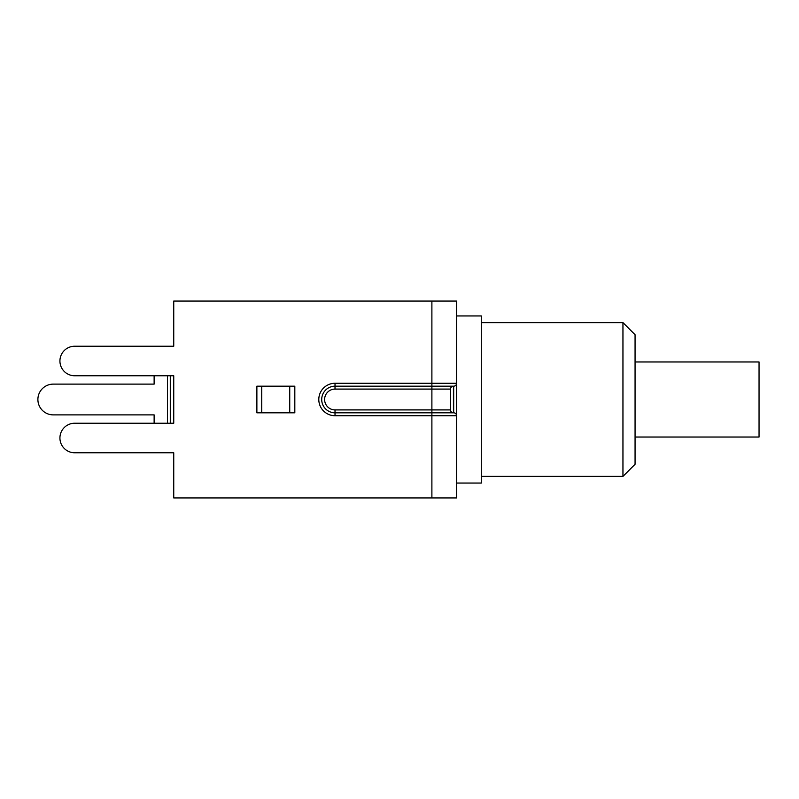 <?xml version="1.0" encoding="UTF-8"?>
<svg xmlns="http://www.w3.org/2000/svg" width="799" height="799" viewBox="0 0 799 799"><rect width="100%" height="100%" fill="white"/><g stroke="black" fill="none" stroke-linecap="round" stroke-linejoin="round"><path stroke-width="1.2" d="M453.682 412.823L453.442 412.823A2.906 2.906 0 0 1 450.536 409.917L431.889 409.917L431.889 412.823L453.682 412.823A2.906 2.906 0 0 1 456.589 415.73L456.589 497.937L173.743 497.937L173.743 452.773L74.697 452.773A14.772 14.772 0 0 1 59.925 438.002A14.772 14.772 0 0 1 74.697 423.23L154.127 423.23L154.127 414.881L53.263 414.881A15.381 15.381 0 0 1 37.893 399.5A15.381 15.381 0 0 1 53.263 384.119L154.127 384.119L53.263 384.119L154.127 384.119L154.127 375.77L74.697 375.77A14.772 14.772 0 0 1 59.925 360.998A14.772 14.772 0 0 1 74.697 346.227L173.743 346.227L173.743 301.063L456.589 301.063L456.589 383.27A2.906 2.906 0 0 1 453.682 386.177L453.682 412.823A2.906 2.906 0 0 1 456.589 415.73L456.589 315.955L481.288 315.955L481.288 483.045L456.589 483.045M167.45 375.77L167.45 423.23M456.589 383.27L335.021 383.27A16.23 16.23 0 0 0 318.801 399.5A16.23 16.23 0 0 0 335.021 415.73L456.589 415.73L456.589 383.27A2.906 2.906 0 0 1 453.682 386.177L431.889 386.177L431.889 389.083L450.536 389.083A2.906 2.906 0 0 1 453.442 386.177A2.906 2.906 0 0 0 450.536 389.083L450.536 409.917A2.906 2.906 0 0 0 453.442 412.823L453.442 386.177M456.589 301.063L456.589 315.955M74.697 423.23L173.743 423.23L173.743 375.77L74.697 375.77M294.821 412.823L256.878 412.823L256.878 386.177L294.821 386.177L294.821 412.823M289.737 386.177L289.737 412.823M431.889 497.937L431.889 412.823L335.021 412.823A13.323 13.323 0 0 1 321.707 399.5A13.323 13.323 0 0 1 335.021 386.177L431.889 386.177L431.889 301.063M173.743 452.773L74.697 452.773M74.697 346.227L173.743 346.227M635.065 437.033L759.05 437.033L759.05 361.967L635.065 361.967M622.95 322.616L622.95 476.384L635.065 464.279L635.065 334.721L622.95 322.616L481.288 322.616M170.287 423.23L170.287 375.77M261.732 412.823L261.732 386.177M335.021 383.27L335.021 389.083L431.889 389.083L431.889 409.917L335.021 409.917A10.417 10.417 0 0 1 324.614 399.5A10.417 10.417 0 0 1 335.021 389.083M335.021 415.73L335.021 409.917M481.288 476.384L622.95 476.384"/></g></svg>
